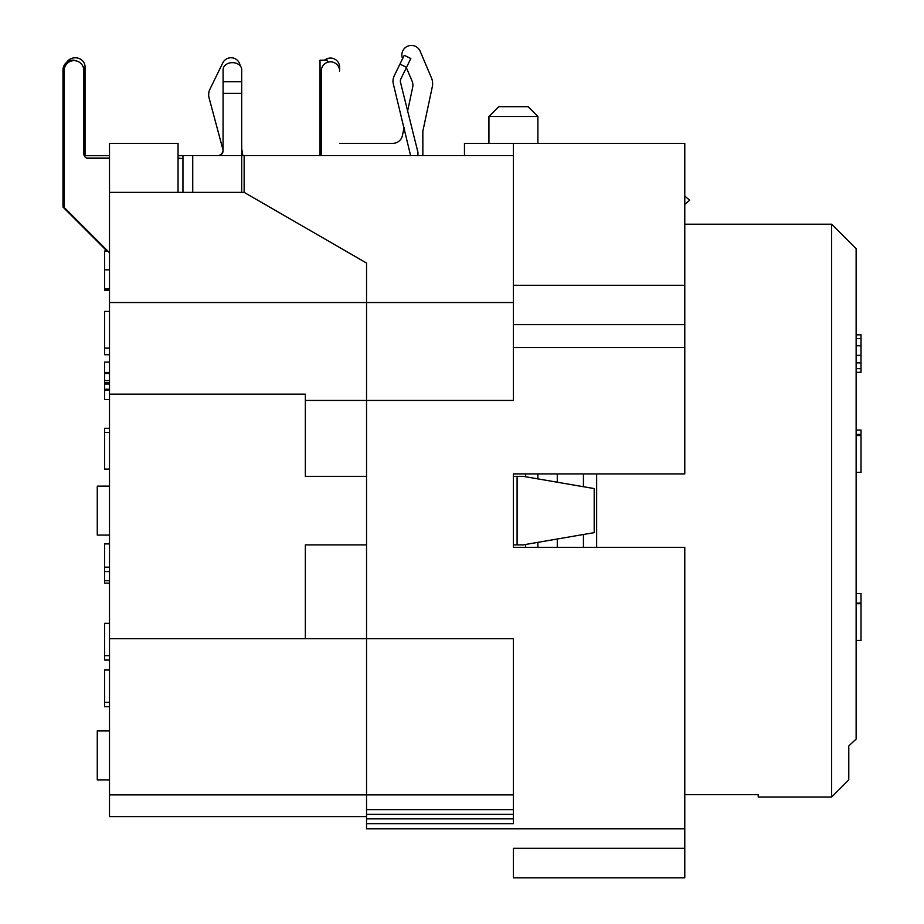 <?xml version="1.0" encoding="UTF-8"?>
<svg xmlns="http://www.w3.org/2000/svg" width="924" height="924" viewBox="0 0 924 924"><rect width="100%" height="100%" fill="white"/><g stroke="black" fill="none" stroke-linecap="round" stroke-linejoin="round"><path stroke-width="1.39" d="M848.786 745.922L856.132 739.061L856.132 248.683L831.646 224.209L831.646 797.019L848.786 779.879L848.786 745.922M596.65 473.897L596.65 547.331M684.776 794.652L758.211 794.652L758.211 797.019L831.646 797.019M861.018 334.823L861.018 355.336L861.018 334.823L856.132 334.823M856.132 362.786L861.018 362.786L861.018 372.303L861.018 355.336L856.132 355.336M856.132 368.607L861.018 368.607L861.018 361.965M856.132 345.761L861.018 345.761L861.018 338.542L856.132 338.542M856.132 372.303L861.018 372.303M856.132 362.866L861.018 362.866M856.132 640.424L861.018 640.424L861.018 593.52L856.132 593.52M856.132 603.707L861.018 603.707M856.132 603.118L861.018 603.118M856.132 434.419L861.018 434.419L861.018 430.076L856.132 430.076M856.132 472.383L861.018 472.383L861.018 435.527L856.132 435.527M182.952 192.377L182.952 155.659L244.144 155.659L244.144 192.377L366.539 263.051L244.144 192.377L109.506 192.377L109.506 394.144L305.347 394.144L305.347 476.345L366.539 476.345L366.539 263.051L366.539 302.541L513.421 302.541M525.652 544.455L525.652 547.331L513.421 547.331L513.421 473.897L525.652 473.897L525.652 476.761M557.276 473.897L557.276 482.213M557.276 539.004L557.276 547.331M513.421 473.897L684.776 473.897L684.776 143.428L464.46 143.428L464.46 155.659M684.776 848.336L513.421 848.336L513.421 877.8L684.776 877.8L684.776 828.84L366.539 828.84L366.539 823.665L513.421 823.665L513.421 638.727L366.539 638.727L366.539 369.889M513.421 818.849L366.539 818.849L366.539 823.665M366.539 818.849L366.539 544.883L305.347 544.883L305.347 638.727L109.506 638.727L109.506 816.597L366.539 816.597M513.421 809.609L366.539 809.609L366.539 814.391L513.421 814.391M366.539 809.609L366.539 794.883L513.421 794.883M684.776 828.84L684.776 547.331L513.421 547.331M305.347 400.45L513.421 400.45L513.421 143.428M513.421 106.699L498.729 106.699L488.935 116.493L537.895 116.493L528.101 106.699L513.421 106.699M244.144 155.659L513.421 155.659M241.695 93.359L241.695 69.658A9.298 7.022 -0 0 0 232.398 62.647A9.298 7.022 -0 0 0 223.088 69.658L223.088 93.359L241.695 93.359L241.695 192.377M192.735 192.377L192.735 155.659M240.125 65.754A9.182 9.182 0 0 0 222.765 62.901L209.887 89.305A12.243 12.243 0 0 0 209.067 97.84L222.915 149.503A4.897 4.897 0 0 1 218.18 155.659L221.252 154.597L223.065 151.317L223.088 93.359M241.695 148.683L242.92 155.659M684.776 204.447L689.674 200.208L684.776 196.096M410.603 155.659L393.37 84.096A12.243 12.243 0 0 1 394.248 75.768L404.238 55.301L410.834 58.512L400.843 78.99A4.897 4.897 0 0 0 400.496 82.328L417.948 152.31L417.948 155.659M402.575 58.697A9.552 9.552 0 0 1 407.657 46.2A9.552 9.552 0 0 1 420.166 51.259L431.473 77.905A14.692 14.692 0 0 1 432.317 86.694L422.949 130.746A4.897 4.897 0 0 0 422.846 131.762L422.846 155.659M339.616 143.359L392.816 143.359A9.794 9.794 0 0 0 402.402 135.609L404.158 127.339M407.634 110.961L412.705 87.099A9.794 9.794 0 0 0 412.139 81.243L406.375 67.66M321.194 155.659A4.897 4.897 0 0 0 321.252 154.862L321.252 71.021A9.182 9.182 0 0 1 330.434 61.839A9.182 9.182 0 0 1 339.616 71.021L339.616 67.221A9.182 9.182 0 0 0 324.52 60.199M66.759 62.255A9.794 8.94 -0 0 1 77.778 58.085A9.794 8.94 -0 0 1 85.031 66.724L85.031 87.999M109.506 155.706L85.031 155.706L85.031 71.714A9.794 8.94 180 0 0 82.71 65.927M85.031 71.714L85.031 66.724M83.807 92.989L85.031 92.989L85.031 96.489L83.807 96.489M182.952 155.706L178.055 155.706M109.506 252.795L64.23 207.507L64.23 70.432A9.794 9.794 0 0 1 74.012 60.638A9.794 9.794 0 0 1 83.807 70.432L83.807 153.661A4.897 4.897 0 0 0 88.704 158.547L109.506 158.547M178.055 158.547L182.952 158.547M178.055 158.108L182.19 158.547M109.506 543.889L104.62 543.889L104.62 580.746L109.506 580.746L109.506 623.134M86.463 158.004A4.897 4.897 0 0 0 87.457 158.108L109.506 158.108M106.918 251.016L62.982 207.068L62.982 69.981A9.794 9.794 0 0 1 76.657 60.996M107.727 251.016L104.62 251.016L104.62 290.171L109.506 290.171M109.506 288.993L104.62 288.993M109.506 372.453L104.62 372.453L104.62 362.093L109.506 362.093M104.62 382.605L104.62 380.122L104.62 384.061L104.62 382.605L109.506 382.605M109.506 389.247L104.62 389.247L104.62 399.572L109.506 399.572M109.506 384.014L104.62 384.014L104.62 390.136M109.506 373.481L104.62 373.481L104.62 380.619L109.506 380.619M109.506 390.055L104.62 390.055M109.506 428.297L104.62 428.297L104.62 469.092L109.506 469.092M109.506 670.004L104.62 670.004L104.62 706.721L104.62 702.379L109.506 702.379M109.506 706.721L104.62 706.721L109.506 706.721M109.506 623.33L104.62 623.33L104.62 660.048L109.506 660.048M109.506 655.717L104.62 655.717M109.506 571.54L104.62 571.54M109.506 567.174L104.62 567.174M104.62 580.746L104.62 583.159L109.482 583.159M109.506 432.374L104.62 432.374M109.506 311.4L104.62 311.4L104.62 354.724L109.506 354.724M109.506 348.117L104.62 348.117M109.506 638.727L109.506 394.144M109.506 192.377L109.506 143.428L178.055 143.428L178.055 192.377M594.201 488.577L523.203 476.345L517.093 476.345L517.093 544.883L523.203 544.883L594.201 532.64L594.201 488.577M109.506 794.883L366.539 794.883L366.539 638.727L305.347 638.727M109.506 486.128L97.274 486.128L97.274 535.088L109.506 535.088M109.506 730.93L97.274 730.93L97.274 779.879L109.506 779.879M513.421 544.883L517.093 544.883M517.093 476.345L513.421 476.345M366.539 400.45L366.539 302.541L109.506 302.541M327.373 62.358L327.373 60.199L320.027 60.199L320.027 69.981L321.309 69.981M321.252 153.211L320.027 153.211L320.027 155.659M320.027 153.211L320.027 69.981M537.895 547.331L537.895 542.353M537.895 478.875L537.895 473.897M583.437 473.897L583.437 486.729M583.437 534.499L583.437 547.331M513.421 347.505L684.776 347.505M513.421 285.308L684.776 285.308M513.421 324.613L684.776 324.613M223.088 81.751L241.695 81.751M406.537 67.313L399.942 64.103M83.807 138.692L85.031 138.692M83.807 143.994L85.031 143.994M109.506 269.82L104.62 269.82M684.776 224.209L831.646 224.209M537.895 143.428L537.895 116.493M488.935 143.428L488.935 116.493"/></g></svg>
